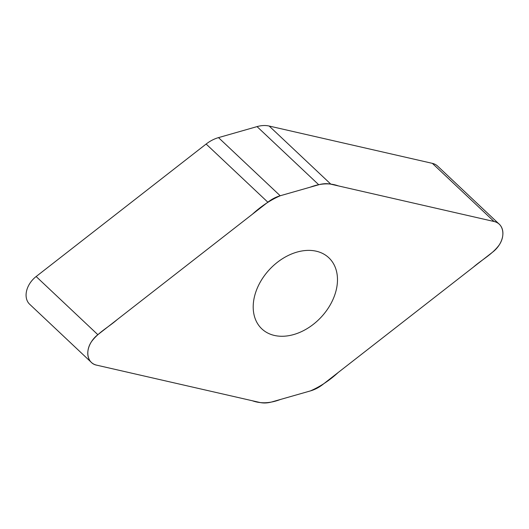 <?xml version="1.0" encoding="UTF-8"?>
<svg xmlns="http://www.w3.org/2000/svg" width="529" height="529" viewBox="0 0 529 529"><rect width="100%" height="100%" fill="white"/><g stroke="black" fill="none" stroke-linecap="round" stroke-linejoin="round"><path stroke-width="0.79" d="M494.053 221.506L330.87 184.191A30.768 22.132 133.3 0 0 318.742 184.753L280.198 195.763A30.768 22.132 133.3 0 0 267.833 202.197L97.845 334.678A20.353 14.64 133.3 0 0 91.378 362.411A20.353 14.64 133.3 0 0 96.628 365.149L259.812 402.463A30.768 22.132 133.3 0 0 271.939 401.901L310.483 390.891A30.768 22.132 133.3 0 0 322.849 384.457L492.836 251.976A20.353 14.64 133.3 0 0 499.303 224.243A20.353 14.64 133.3 0 0 494.053 221.506L432.352 163.355A20.353 14.64 -46.7 0 1 437.602 166.093L499.303 224.243M316.249 251.202A48.847 35.139 133.3 0 0 263.627 276.766A48.847 35.139 133.3 0 0 261.842 328.873A48.847 35.139 133.3 0 0 274.432 335.452A48.847 35.139 133.3 0 0 327.054 309.888A48.847 35.139 133.3 0 0 328.84 257.782A48.847 35.139 133.3 0 0 316.249 251.202M91.378 362.411L29.677 304.261A20.353 14.64 -46.7 0 1 36.144 276.528L206.131 144.047A30.768 22.132 -46.7 0 1 218.497 137.619L257.041 126.61A30.768 22.132 -46.7 0 1 269.168 126.041L432.352 163.355M96.628 365.149C87.576 363.436 84.911 351.62 91.365 341.846C98.123 332.45 108.736 327.041 117.266 319.542L252.439 214.192C261.154 206.191 270.451 200.035 280.33 195.723L310.199 187.193C320.521 183.265 329.904 182.829 338.335 185.897L494.053 221.506C503.099 223.218 505.77 235.035 499.316 244.808C492.552 254.204 481.945 259.613 473.415 267.112L338.243 372.462C329.527 380.463 320.23 386.62 310.351 390.931L280.482 399.461C270.154 403.389 260.777 403.825 252.346 400.757L96.628 365.149M318.742 184.753L257.041 126.61M269.168 126.041L330.87 184.191M280.198 195.763L218.497 137.619M97.845 334.678L36.144 276.528M267.833 202.197L206.131 144.047"/></g></svg>
